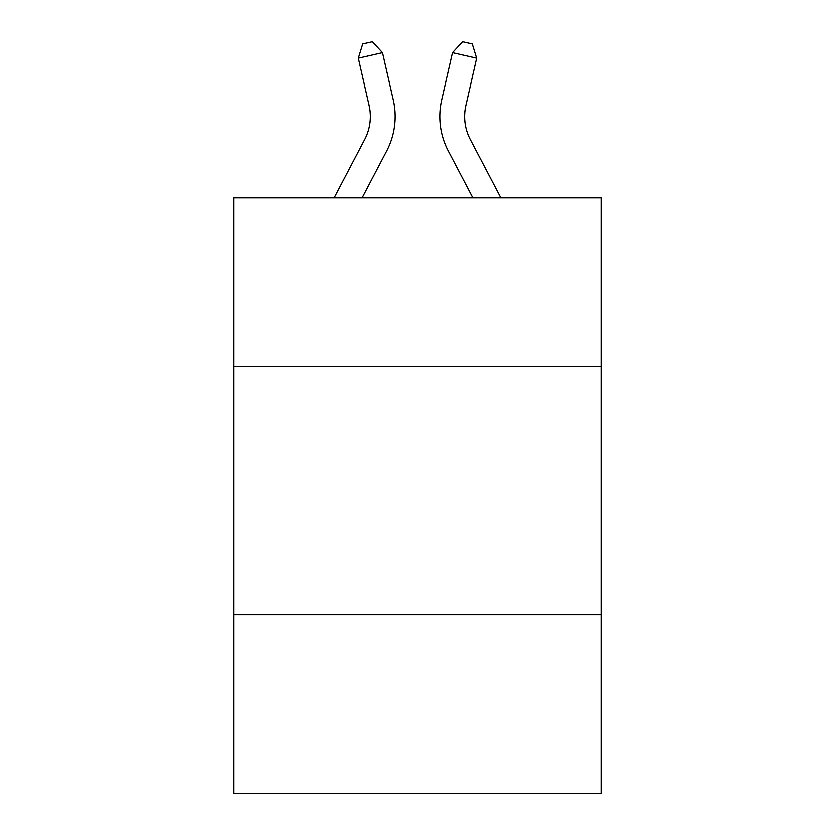 <?xml version="1.0" encoding="UTF-8"?>
<svg xmlns="http://www.w3.org/2000/svg" width="835" height="835" viewBox="0 0 835 835"><rect width="100%" height="100%" fill="white"/><g stroke="black" fill="none" stroke-linecap="round" stroke-linejoin="round"><path stroke-width="1.25" d="M601.075 366.565L601.075 197.874L233.925 197.874L233.925 366.565L601.075 366.565L601.075 793.25L233.925 793.25L233.925 366.565M601.075 614.633L233.925 614.633M334.136 197.874L364.697 139.529A49.62 49.62 -35 0 0 369.122 105.481L358.351 58.189L362.734 43.952L372.41 41.75L382.534 52.678L393.316 99.97A74.419 74.419 142.3 0 1 386.678 151.041L362.139 197.874L386.678 151.041M500.864 197.874L470.303 139.529A49.62 49.62 35 0 1 465.878 105.481L476.649 58.189L452.466 52.678L441.684 99.97A74.419 74.419 -142.3 0 0 448.322 151.041L472.861 197.874L448.322 151.041M364.697 139.529A49.62 49.62 -37.7 0 0 369.122 105.481A49.62 49.62 -37.7 0 1 364.697 139.529A49.62 49.62 -37.7 0 0 369.122 105.481A49.62 49.62 -37.7 0 1 364.697 139.529A49.62 49.62 -37.7 0 0 369.122 105.481M358.351 58.189L382.534 52.678L393.316 99.97M470.303 139.529A49.62 49.62 37.7 0 1 465.878 105.481A49.62 49.62 37.7 0 0 470.303 139.529A49.62 49.62 37.7 0 1 465.878 105.481A49.62 49.62 37.7 0 0 470.303 139.529A49.62 49.62 37.7 0 1 465.878 105.481M476.649 58.189L472.266 43.952L462.59 41.75L452.466 52.678L441.684 99.97"/></g></svg>

